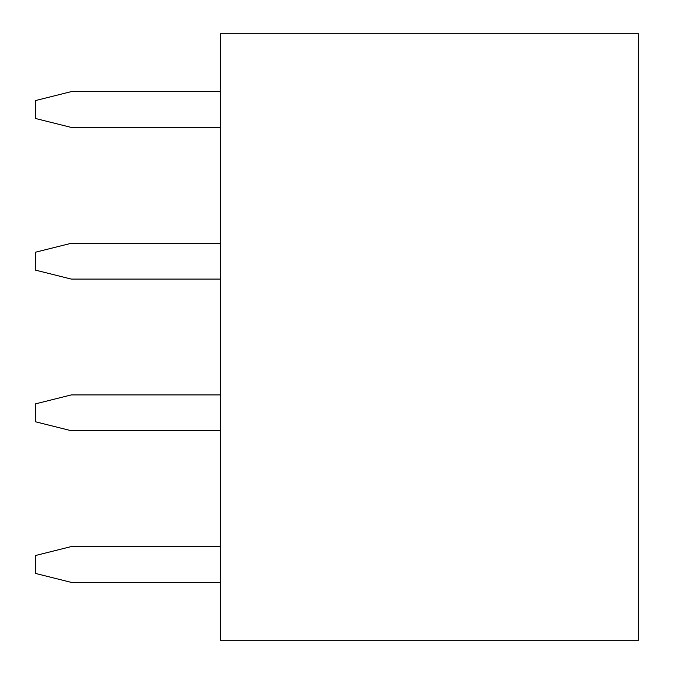 <?xml version="1.0" encoding="UTF-8"?>
<svg xmlns="http://www.w3.org/2000/svg" width="674" height="674" viewBox="0 0 674 674"><rect width="100%" height="100%" fill="white"/><g stroke="black" fill="none" stroke-linecap="round" stroke-linejoin="round"><path stroke-width="1.01" d="M220.575 33.7L638.505 33.7L638.505 640.3L220.575 640.3L220.575 33.7M220.575 582.387L71.318 582.387L35.495 573.431L35.495 555.519L71.318 546.563L220.575 546.563M220.575 430.737L71.318 430.737L35.495 421.781L35.495 403.869L71.318 394.913L220.575 394.913M220.575 279.087L71.318 279.087L35.495 270.131L35.495 252.219L71.318 243.263L220.575 243.263M220.575 127.437L71.318 127.437L35.495 118.481L35.495 100.569L71.318 91.613L220.575 91.613"/></g></svg>
